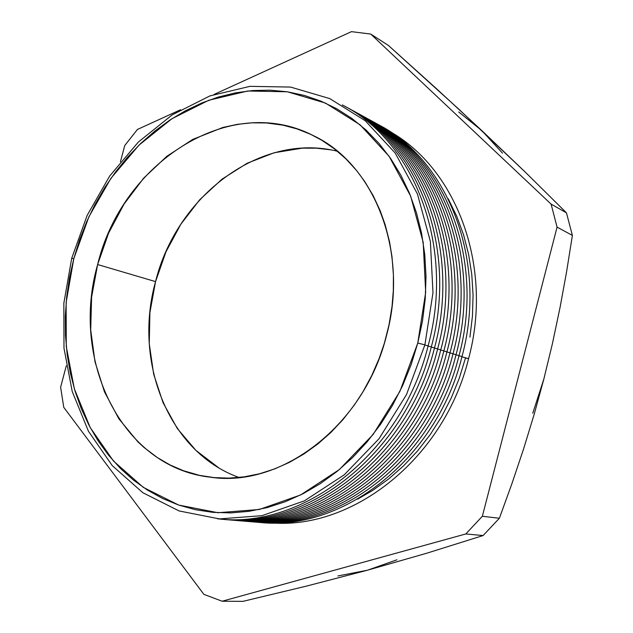 <?xml version="1.0" encoding="UTF-8"?>
<svg xmlns="http://www.w3.org/2000/svg" width="633" height="633" viewBox="0 0 633 633"><rect width="100%" height="100%" fill="white"/><g stroke="black" fill="none" stroke-linecap="round" stroke-linejoin="round"><path stroke-width="0.95" d="M389.374 131.229C456.559 168.489 493.558 266.691 468.586 358.666L461.932 356.806L468.562 358.65L465.492 358.001L459.226 378.407L451.179 398.133L441.462 416.941L430.195 434.626L417.511 450.989L403.577 465.841L388.559 479.039L372.639 490.448L357.653 499.128M218.385 467.55L195.89 450.372L177.28 428.47L163.077 402.746L153.669 374.182L149.261 343.79L149.91 312.591L155.544 281.614L97.632 264.539C121.892 163.187 229.241 92.125 313.375 135.644C374.364 164.089 409.353 252.069 386.557 335.371C364.592 425.075 281.471 488.265 210.417 477.203C121.148 467.407 70.168 359.631 97.632 264.539L155.544 281.614C133.12 361.53 168.323 452.207 239.045 477.48M71.711 258.28L73.8 258.691L88.913 216.747L110.886 178.379L138.92 145.194L171.978 118.695L208.787 100.251L247.835 91.002L287.374 91.793L325.465 103.076L360.058 124.796L389.081 156.256L410.643 196.103L423.184 242.32L425.677 292.296L417.78 343.031L424.893 344.882L432.988 292.739L430.369 241.395L417.416 193.927L395.19 153.036L365.304 120.792L329.73 98.582L290.594 87.077L250.003 86.341L209.958 95.892L172.231 114.85L138.374 142.021L109.675 176.029L87.18 215.331L71.711 258.28L87.18 215.331L109.675 176.029L138.374 142.021L172.231 114.85L209.958 95.892L250.003 86.341L290.594 87.077L329.73 98.582L365.304 120.792L395.19 153.036L417.416 193.927L430.369 241.395L432.988 292.739L424.893 344.882L406.505 394.588L379.001 438.78L344.194 474.861L304.354 500.869L261.951 515.673L219.445 518.91L179.099 510.95L142.86 492.727L112.263 465.619L88.462 431.287L72.225 391.511L63.98 348.182L63.854 303.16L71.711 258.28L63.854 303.16L63.98 348.182L72.225 391.511L88.462 431.287L112.263 465.619L142.86 492.727L179.099 510.95L219.445 518.91L261.951 515.673L304.354 500.869L344.194 474.861L379.001 438.78L406.505 394.588L424.893 344.882L417.78 343.031L399.898 391.392L373.161 434.42L339.335 469.575L300.596 494.966L259.348 509.47L217.966 512.722L178.656 505.055L143.319 487.378L113.457 461.014L90.21 427.568L74.338 388.781L66.267 346.488L66.133 302.527L73.8 258.691L71.711 258.28M428.114 345.895C455.356 245.928 414.077 140.7 342.231 104.896C414.077 140.7 455.356 245.928 428.114 345.895C401.741 453.703 302.661 529.805 217.475 518.783C302.661 529.805 401.741 453.703 428.114 345.895L424.846 345.04L428.114 345.895M431.318 346.9C458.45 247.329 417.25 142.465 345.571 106.716C417.25 142.465 458.45 247.329 431.318 346.9C405.049 454.288 306.269 530.09 221.257 519.107C306.269 530.09 405.049 454.288 431.318 346.9L428.074 346.053L431.318 346.9M434.491 347.897C461.512 248.714 420.399 144.213 348.878 108.528C420.399 144.213 461.512 248.714 434.491 347.897C408.332 454.866 309.853 530.367 225.016 519.424C309.853 530.367 408.332 454.866 434.491 347.897L431.271 347.058L434.491 347.897M437.64 348.886C464.551 250.09 423.524 145.946 352.162 110.332C423.524 145.946 464.551 250.09 437.64 348.886C411.592 455.444 313.406 530.644 228.75 519.74C313.406 530.644 411.592 455.444 437.64 348.886L434.452 348.055L437.64 348.886M440.766 349.875C467.573 251.451 426.634 147.663 355.422 112.112C426.634 147.663 467.573 251.451 440.766 349.875C414.829 456.013 316.935 530.921 232.453 520.057C316.935 530.921 414.829 456.013 440.766 349.875L437.601 349.044L440.766 349.875M443.868 350.848C470.564 252.812 429.712 149.372 358.658 113.885C429.712 149.372 470.564 252.812 443.868 350.848C418.041 456.583 320.433 531.19 236.133 520.366C320.433 531.19 418.041 456.583 443.868 350.848L440.726 350.025L443.868 350.848M446.945 351.813C473.539 254.149 432.774 151.073 361.878 115.649C432.774 151.073 473.539 254.149 446.945 351.813C421.222 457.145 323.906 531.467 239.788 520.674C323.906 531.467 421.222 457.145 446.945 351.813L443.828 350.999L446.945 351.813M450.008 352.771C476.491 255.487 435.805 152.759 365.067 117.398C435.805 152.759 476.491 255.487 450.008 352.771C424.387 457.699 327.356 531.736 243.412 520.983C327.356 531.736 424.387 457.699 450.008 352.771L446.906 351.964L450.008 352.771M453.038 353.728C479.418 256.808 438.819 154.428 368.24 119.131C438.819 154.428 479.418 256.808 453.038 353.728C427.52 458.252 330.782 532.005 247.012 521.283C330.782 532.005 427.52 458.252 453.038 353.728L449.968 352.929L453.038 353.728M456.045 354.67C482.322 258.129 441.81 156.09 371.381 120.856C441.81 156.09 482.322 258.129 456.045 354.67C430.638 458.798 334.184 532.266 250.589 521.592C334.184 532.266 430.638 458.798 456.045 354.67L452.999 353.879L456.045 354.67M459.036 355.611C485.21 259.427 444.785 157.736 374.507 122.565C444.785 157.736 485.21 259.427 459.036 355.611C433.732 459.344 337.555 532.527 254.142 521.893C337.555 532.527 433.732 459.344 459.036 355.611L456.005 354.82L459.036 355.611M462.003 356.545C488.075 260.725 447.729 159.374 377.616 124.266C447.729 159.374 488.075 260.725 462.003 356.545C436.794 459.89 340.91 532.796 257.663 522.193C340.91 532.796 436.794 459.89 462.003 356.545L458.996 355.762L462.003 356.545M370.732 34.055L388.448 45.481L370.732 34.055L551.09 204.095L557.072 227.128L572.382 235.413L566.456 212.838L551.09 204.095L566.456 212.838L525.224 172.065L459.154 109.493L388.448 45.481L435.971 88.232L481.855 130.627L525.224 172.065L566.456 212.838L572.382 235.413L557.072 227.128L482.362 516.275L465.801 533.959L483.106 535.55L499.374 518.261L482.362 516.275L499.374 518.261L511.891 483.739L523.554 449.026L534.212 414.188L543.85 379.048L552.467 343.434L560.063 307.409L566.646 271.438L572.382 235.413L566.646 271.438L560.063 307.409L552.467 343.434L543.85 379.048L534.212 414.188L523.554 449.026L511.891 483.739L499.374 518.261L483.106 535.55L465.801 533.959L222.12 601.231L203.866 594.347L63.751 407.328L60.618 387.182L66.299 365.779L60.618 387.182L63.751 407.328L203.866 594.347L222.12 601.231L242.985 601.35L222.12 601.231L465.801 533.959L482.362 516.275L557.072 227.128L551.09 204.095L370.732 34.055L351.473 31.65L370.732 34.055M124.741 145.535L137.456 129.448L180.547 109.754L137.456 129.448L124.741 145.535L120.436 161.739L124.741 145.535M242.985 601.35L306.222 586.166L367.607 570.175L426.555 553.274L483.106 535.55L426.555 553.274L367.607 570.175L306.222 586.166L242.985 601.35M214.096 94.428L351.473 31.65L214.096 94.428M469.923 337.152L472.447 316.112L473.065 295.12L471.767 274.421L468.586 254.26L463.578 234.859L456.828 216.423L448.196 198.738M337.389 151.24C260.139 132.02 176.52 196.301 155.544 281.614L165.965 251.847L180.84 224.24L199.719 199.719L222.048 179.139L247.131 163.259L274.168 152.759L302.265 148.154L316.389 148.177L330.402 149.807M73.8 258.691L79.529 240.01L86.634 221.827L95.077 204.293L104.793 187.542L115.712 171.717L127.755 156.929L140.85 143.327L154.895 131.015L169.786 120.128L185.414 110.767L201.666 103.037L218.401 97.039L235.492 92.845L252.789 90.535L270.133 90.171L287.374 91.793L304.338 95.433L320.852 101.09L336.748 108.765L351.853 118.411L365.985 129.979L378.977 143.382L390.664 158.519L400.903 175.246L409.543 193.405L416.467 212.823L421.57 233.284L424.775 254.577L426.009 276.447L425.257 298.657L422.504 320.939L417.78 343.031L411.134 364.663L402.643 385.584L392.42 405.547L380.591 424.316L367.298 441.676L352.716 457.453L337.033 471.466L320.433 483.58L303.112 493.693L285.293 501.716L267.158 507.611L248.919 511.337L230.768 512.904L212.894 512.35L195.47 509.707L178.656 505.055L162.61 498.488L147.465 490.1L133.334 480.004L120.341 468.341L108.567 455.23L98.099 440.829L89 425.281L81.317 408.728L75.105 391.329L70.382 373.233L67.177 354.599L65.492 335.585L65.326 316.334L66.671 297.004L69.503 277.745L73.8 258.691M97.632 264.539L91.603 297.122L90.701 329.904L95.005 361.823L104.461 391.819L118.877 418.824L137.883 441.826L144.087 447.531L157.419 457.612L170.032 464.931L183.388 470.707L199.458 475.351L214.041 477.599L229.011 478.121L244.172 476.855L259.419 473.8L274.556 468.958L289.447 462.343L303.895 454.011L317.774 444.018L330.885 432.474L343.102 419.457L354.251 405.144L362.883 391.922L371.721 375.583L379.183 358.381L384.381 343.149L389.01 324.911L392.033 306.459L393.322 290.563L393.409 274.809L391.993 256.697L389.501 241.608L385.133 224.628L380.204 210.765L373.122 195.542L364.711 181.473L356.521 170.451L345.919 158.875L334.343 148.81L321.896 140.312L310.661 134.331L296.988 128.895L282.896 125.16L266.398 122.952L251.815 122.834L237.209 124.369L222.745 127.51L192.733 139.41L166.78 156.335L143.651 178.166L124.052 204.079L108.559 233.189L97.632 264.539M502.475 153.123L481.855 130.627L458.735 111.978M337.935 575.951L367.607 570.175L396.938 559.794M532.772 413.214L543.858 379.017M210.844 477.258L210.417 477.203M271.312 522.89C353.38 529.781 444.326 457.952 468.586 358.666"/></g></svg>
